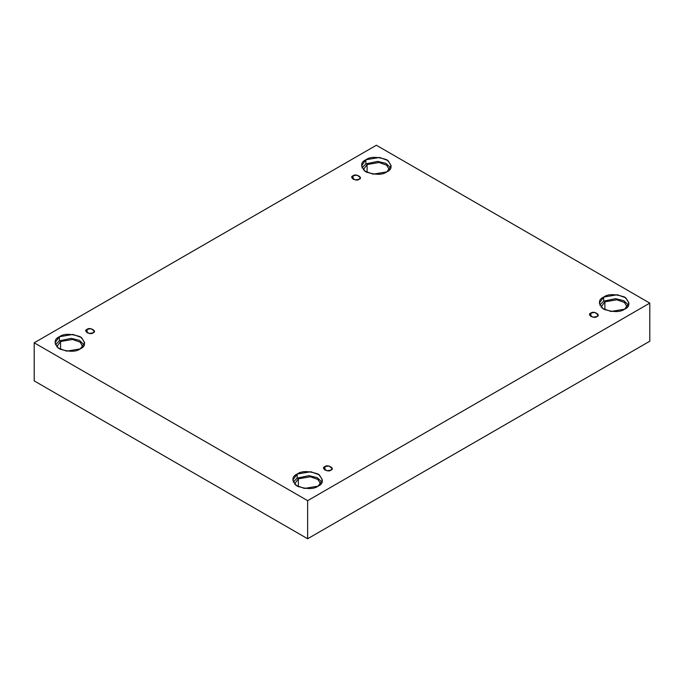 <?xml version="1.0" encoding="UTF-8"?>
<svg xmlns="http://www.w3.org/2000/svg" width="684" height="684" viewBox="0 0 684 684"><rect width="100%" height="100%" fill="white"/><g stroke="black" fill="none" stroke-linecap="round" stroke-linejoin="round"><path stroke-width="1.03" d="M353.081 175.788L351.841 177.524L355.176 179.926L359.1 179.259C356.595 181.944 348.447 177.233 353.081 175.788C355.586 173.112 363.734 177.814 359.1 179.259L360.34 177.524L356.997 175.13L353.081 175.788L353.081 179.259L353.081 175.788M87.107 329.355L85.859 331.09L89.202 333.484L93.118 332.826C90.613 335.502 82.465 330.799 87.107 329.355C89.604 326.67 97.752 331.381 93.118 332.826L94.366 331.09L91.023 328.688L87.107 329.355L87.107 332.826L87.107 329.355M324.9 466.642L323.66 468.378L327.003 470.78L330.919 470.113C328.414 472.798 320.266 468.087 324.9 466.642C327.405 463.966 335.553 468.668 330.919 470.113L332.159 468.378L328.824 465.984L324.9 466.642L324.9 470.113L324.9 466.642M590.882 313.084L589.634 314.82L592.977 317.214L596.893 316.555C594.396 319.231 586.248 314.529 590.882 313.084C593.387 310.408 601.535 315.11 596.893 316.555L598.141 314.82L594.798 312.417L590.882 313.084L590.882 316.555L590.882 313.084M60.56 341.521L56.712 346.771L60.56 341.521L72.547 339.469L80.071 342.137L82.952 346.771L80.071 342.137L72.547 339.469L60.56 341.521L60.56 349.464L60.56 341.521M59.354 336.742L55.011 342.795L58.166 348.071L66.664 351.157L80.319 348.849C75.958 352.046 68.973 352.046 59.354 348.849C53.805 343.291 53.805 339.255 59.354 336.742C63.715 333.536 70.7 333.536 80.319 336.742C85.868 342.291 85.868 346.326 80.319 348.849L84.662 342.795L81.507 337.52L73.008 334.433L59.354 336.742L59.354 340.829L59.354 336.742M55.438 344.839L59.354 340.829L55.438 344.839M367.086 164.553L363.247 169.803L367.086 164.553L379.073 162.493L386.597 165.169L389.487 169.803L386.597 165.169L379.073 162.493L367.086 164.553L367.086 172.496L367.086 164.553M365.88 159.765L361.545 165.819L364.692 171.094L373.19 174.181L386.845 171.872C382.484 175.078 375.499 175.078 365.88 171.872C360.331 166.323 360.331 162.288 365.88 159.765C370.241 156.568 377.226 156.568 386.845 159.765C392.394 165.323 392.394 169.358 386.845 171.872L391.188 165.819L388.033 160.543L379.534 157.457L365.88 159.765L365.88 163.861L365.88 159.765M361.973 167.862L365.88 163.861L361.973 167.862M604.887 301.841L601.048 307.099L604.887 301.841L616.874 299.789L624.398 302.456L627.288 307.099L624.398 302.456L616.874 299.789L604.887 301.841L604.887 309.784L604.887 301.841M603.681 297.061L599.338 303.115L602.493 308.39L610.992 311.476L624.646 309.168C620.285 312.366 613.3 312.366 603.681 309.168C598.132 303.611 598.132 299.575 603.681 297.061C608.042 293.855 615.027 293.855 624.646 297.061C630.195 302.61 630.195 306.646 624.646 309.168L628.989 303.115L625.834 297.839L617.336 294.753L603.681 297.061L603.681 301.148L603.681 297.061M599.774 305.158L603.681 301.148L599.774 305.158M298.361 478.817L294.513 484.067L298.361 478.817L310.348 476.765L317.872 479.433L320.753 484.067L317.872 479.433L310.348 476.765L298.361 478.817L298.361 486.76L298.361 478.817M297.155 474.038L292.812 480.082L295.967 485.358L304.466 488.444L318.12 486.136C313.759 489.342 306.774 489.342 297.155 486.136C291.606 480.587 291.606 476.551 297.155 474.038C301.516 470.831 308.501 470.831 318.12 474.038C323.669 479.587 323.669 483.622 318.12 486.136L322.455 480.082L319.308 474.807L310.81 471.729L297.155 474.038L297.155 478.125L297.155 474.038M293.239 482.126L297.155 478.125L293.239 482.126M307.638 538.753L649.8 341.205L649.8 303.115L307.638 500.662L307.638 538.753L307.638 500.662L34.2 342.795L376.362 145.247L649.8 303.115L649.8 341.205L307.638 538.753L34.2 380.885L34.2 342.795L34.2 380.885L307.638 538.753M307.638 500.662L649.8 303.115L376.362 145.247L34.2 342.795L307.638 500.662M322.027 482.126L317.231 477.654L309.023 475.654L297.155 478.125L309.023 475.654L317.231 477.654L322.027 482.126M628.562 305.158L623.757 300.678L615.549 298.677L603.681 301.148L615.549 298.677L623.757 300.678L628.562 305.158M390.761 167.862L385.956 163.382L377.748 161.39L365.88 163.861L377.748 161.39L385.956 163.382L390.761 167.862M84.226 344.839L79.43 340.358L71.221 338.358L59.354 340.829L71.221 338.358L79.43 340.358L84.226 344.839"/></g></svg>
